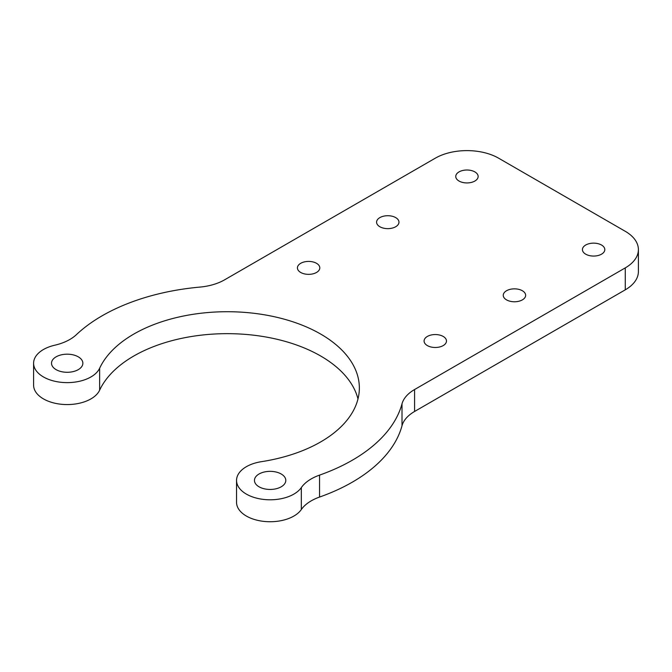 <?xml version="1.0" encoding="UTF-8"?>
<svg xmlns="http://www.w3.org/2000/svg" width="672" height="672" viewBox="0 0 672 672"><rect width="100%" height="100%" fill="white"/><g stroke="black" fill="none" stroke-linecap="round" stroke-linejoin="round"><path stroke-width="1.01" d="M357.983 398.966A132.115 76.272 0 0 0 234.998 333.791A132.115 76.272 0 0 0 99.632 390.197A33.592 19.396 0 0 1 62.807 404.401A33.592 19.396 0 0 1 33.6 385.174L33.6 363.233A33.592 19.396 0 0 1 54.734 345.223A44.78 25.855 0 0 0 76.339 334.706A176.896 102.127 0 0 1 199.844 287.095A44.78 25.855 0 0 0 224.582 279.838L435.28 158.189A44.78 25.855 0 0 1 498.616 158.189L625.279 231.319A44.78 25.855 0 0 1 638.4 249.606A44.78 25.855 0 0 1 625.279 267.884L414.582 389.533A44.78 25.855 0 0 0 402.007 403.813L402.007 425.754A44.78 25.855 180 0 1 414.582 411.474L625.279 289.825A44.78 25.855 0 0 0 638.4 271.538L638.4 249.606M33.6 363.233A33.592 19.396 0 0 0 62.807 382.46A33.592 19.396 0 0 0 99.632 368.256A132.115 76.272 180 0 1 244.49 312.371A132.115 76.272 180 0 1 359.352 387.996A132.115 76.272 180 0 1 261.433 461.672A33.592 19.396 0 0 0 236.544 480.404A33.592 19.396 0 0 0 263.794 499.447A33.592 19.396 0 0 0 301.325 487.586L301.325 509.527A44.78 25.855 180 0 1 319.544 497.062A176.896 102.127 0 0 0 402.007 425.754M319.544 497.062L319.544 475.121A44.78 25.855 0 0 0 301.325 487.586M319.544 475.121A176.896 102.127 0 0 0 402.007 403.813M281.215 474.004A15.674 9.047 180 0 1 285.802 480.404A15.674 9.047 180 0 1 270.127 489.451A15.674 9.047 180 0 1 254.453 480.404A15.674 9.047 180 0 1 264.13 472.038A15.674 9.047 180 0 1 281.215 474.004M78.271 356.832A15.674 9.047 180 0 1 82.866 363.233A15.674 9.047 180 0 1 67.192 372.288A15.674 9.047 180 0 1 51.517 363.233A15.674 9.047 180 0 1 61.186 354.875A15.674 9.047 180 0 1 78.271 356.832M601.532 245.028A11.197 6.468 180 0 1 604.808 249.606A11.197 6.468 180 0 1 593.62 256.066A11.197 6.468 180 0 1 582.422 249.606A11.197 6.468 180 0 1 589.336 243.634A11.197 6.468 180 0 1 601.532 245.028M443.201 336.445A11.197 6.468 180 0 1 446.477 341.015A11.197 6.468 180 0 1 435.28 347.483A11.197 6.468 180 0 1 424.082 341.015A11.197 6.468 180 0 1 430.996 335.042A11.197 6.468 180 0 1 443.201 336.445M316.529 263.315A11.197 6.468 180 0 1 319.805 267.884A11.197 6.468 180 0 1 308.616 274.352A11.197 6.468 180 0 1 297.419 267.884A11.197 6.468 180 0 1 304.324 261.912A11.197 6.468 180 0 1 316.529 263.315M474.86 171.898A11.197 6.468 180 0 1 478.145 176.467A11.197 6.468 180 0 1 466.948 182.935A11.197 6.468 180 0 1 455.75 176.467A11.197 6.468 180 0 1 462.664 170.503A11.197 6.468 180 0 1 474.86 171.898M522.362 290.741A11.197 6.468 180 0 1 525.647 295.31A11.197 6.468 180 0 1 514.45 301.77A11.197 6.468 180 0 1 503.252 295.31A11.197 6.468 180 0 1 510.166 289.338A11.197 6.468 180 0 1 522.362 290.741M395.699 217.61A11.197 6.468 180 0 1 398.975 222.18A11.197 6.468 180 0 1 387.778 228.64A11.197 6.468 180 0 1 376.58 222.18A11.197 6.468 180 0 1 383.494 216.208A11.197 6.468 180 0 1 395.699 217.61M236.544 480.404L236.544 502.345A33.592 19.396 0 0 0 263.794 521.388A33.592 19.396 0 0 0 301.325 509.527M99.632 390.197L99.632 368.256M414.582 411.474L414.582 389.533M625.279 289.825L625.279 267.884"/></g></svg>
